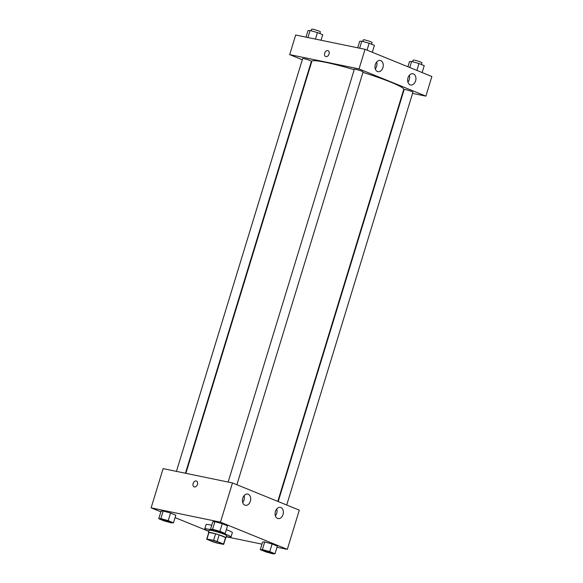 <?xml version="1.0" encoding="UTF-8"?>
<svg xmlns="http://www.w3.org/2000/svg" width="583" height="583" viewBox="0 0 583 583"><rect width="100%" height="100%" fill="white"/><g stroke="black" fill="none" stroke-linecap="round" stroke-linejoin="round"><path stroke-width="0.87" d="M210.667 539.829A6.865 0.627 17 0 1 217.874 541.884A6.865 0.627 17 0 1 221.788 543.691A6.865 0.627 17 0 1 215.04 542.285A6.865 0.627 17 0 1 208.656 539.676A6.865 0.627 17 0 1 210.667 539.829M206.899 539.326L213.298 541.928A8.862 0.816 17 0 0 216.84 543.006L223.478 544.376A8.862 0.816 17 0 0 223.697 544.274A8.862 0.816 17 0 0 223.544 544.041L217.146 541.439A8.862 0.816 17 0 0 213.604 540.361L206.965 538.991A8.862 0.816 17 0 0 206.746 539.093A8.862 0.816 17 0 0 206.899 539.326M223.544 544.041L225.541 537.504L219.142 534.903L217.146 541.439M213.604 540.361L215.601 533.824L208.962 532.454L206.965 538.991M215.601 533.824A8.862 0.816 17 0 1 219.142 534.903M225.541 537.504A8.862 0.816 17 0 1 225.694 537.737L223.697 544.274M206.746 539.093L208.75 532.556A8.862 0.816 17 0 1 208.962 532.454M225.628 537.941A9.153 0.838 -163 0 0 225.971 537.825A9.153 0.838 -163 0 0 223.522 536.447A9.153 0.838 -163 0 0 214.056 533.372A9.153 0.838 -163 0 0 208.466 532.468A9.153 0.838 -163 0 0 208.685 532.76M218.997 532.432A9.153 0.838 17 0 1 224.193 534.268A9.153 0.838 17 0 1 226.641 535.646L225.971 537.825M208.466 532.468L209.129 530.29A9.153 0.838 17 0 1 211.811 530.494A9.153 0.838 17 0 1 215.265 531.339M208.86 531.193A13.73 1.261 17 0 1 204.757 528.956A13.73 1.261 17 0 1 208.772 529.262A13.73 1.261 17 0 1 212.001 530.005M223.69 533.547A13.73 1.261 17 0 1 231.014 536.979A13.73 1.261 17 0 1 226.364 536.542M204.757 528.956L206.091 524.598A13.73 1.261 17 0 1 210.106 524.904A13.73 1.261 17 0 1 211.731 525.261M226.35 529.663A13.73 1.261 17 0 1 232.347 532.622L231.014 536.979M277.005 547.24L287.317 549.368L220.483 522.164L151.121 507.859L160.872 511.823M175.075 517.609L208.816 531.339M226.291 536.775L261.978 544.136M225.191 533.474L227.516 525.851L222.254 523.709L214.894 521.661L212.802 521.756L210.47 529.386L215.732 531.528L223.092 533.569L225.191 533.474L219.922 531.332L212.569 529.291L210.47 529.386M275.008 553.755L277.34 546.125L272.079 543.983L264.718 541.942L262.62 542.037L260.288 549.66L265.549 551.802L272.91 553.85L275.008 553.755L269.747 551.613L262.386 549.565L260.288 549.66M173.486 522.813L175.818 515.183L170.549 513.04L163.196 511L161.097 511.094L158.765 518.717L164.027 520.859L171.387 522.907L173.486 522.813L168.225 520.67L160.864 518.622L158.765 518.717M220.483 522.164L232.471 482.943L299.305 510.14L287.317 549.368M232.471 482.943L163.109 468.637L151.121 507.859M197.462 484.407A3.148 2.194 112.1 0 1 194.11 486.871A3.148 2.194 112.1 0 1 193.264 483.132A3.148 2.194 112.1 0 1 196.478 481.041A3.148 2.194 112.1 0 1 197.462 484.407M196.478 481.041A3.148 2.194 -67.9 0 0 193.264 483.132A3.148 2.194 -67.9 0 0 194.11 486.871M280.889 507.545A5.721 4.066 -78.3 0 1 283.119 514.177A5.721 4.066 -78.3 0 1 278.062 518.593A5.721 4.066 -78.3 0 1 275.242 512.173A5.721 4.066 -78.3 0 1 280.379 507.392A5.721 4.066 -78.3 0 1 280.889 507.545M248.227 494.253A5.721 4.066 -78.3 0 1 250.464 500.884A5.721 4.066 -78.3 0 1 245.407 505.301A5.721 4.066 -78.3 0 1 242.579 498.88A5.721 4.066 -78.3 0 1 247.717 494.1A5.721 4.066 -78.3 0 1 248.227 494.253M275.365 515.766A5.721 4.066 101.7 0 0 276.772 508.923M242.703 502.473A5.721 4.066 101.7 0 0 244.117 495.63M185.868 473.33L311.832 61.324A48.054 4.409 17 0 1 325.89 62.396A48.054 4.409 17 0 1 354.209 69.698M362.961 72.365A48.054 4.409 17 0 1 403.742 89.425L277.792 501.387M185.438 473.236L311.402 61.244A4.577 0.423 -163 0 0 307.146 59.502A4.577 0.423 -163 0 0 302.643 58.57L176.438 471.385M278.2 501.548L404.172 89.512A4.577 0.423 17 0 1 405.513 89.614A4.577 0.423 17 0 1 410.315 90.984A4.577 0.423 17 0 1 412.924 92.187L286.712 505.016M228.142 482.046L354.347 69.231A4.577 0.423 17 0 1 355.688 69.333A4.577 0.423 17 0 1 360.498 70.703A4.577 0.423 17 0 1 363.1 71.906L236.887 484.735M359.048 68.925L425.882 96.129L431.879 76.519L365.045 49.315L359.048 68.925L289.685 54.62L302.286 59.75M310.797 63.212L311.205 63.379M403.123 91.436L403.56 91.524M412.56 93.382L425.882 96.129M415.592 80.913A5.721 4.066 -78.3 0 1 410.636 84.972A5.721 4.066 -78.3 0 1 407.809 78.545A5.721 4.066 -78.3 0 1 412.946 73.764A5.721 4.066 -78.3 0 1 413.456 73.924A5.721 4.066 -78.3 0 1 415.592 80.913M375.335 64.531A5.721 4.066 -78.3 0 1 380.291 60.472A5.721 4.066 -78.3 0 1 380.801 60.632A5.721 4.066 -78.3 0 1 383.031 67.264A5.721 4.066 -78.3 0 1 377.981 71.68A5.721 4.066 -78.3 0 1 375.335 64.531M365.045 49.315L295.683 35.009L289.685 54.62M407.932 82.145A5.721 4.066 101.7 0 0 409.346 75.294M375.277 68.852A5.721 4.066 101.7 0 0 376.691 62.002M328.054 50.692A3.148 2.194 -67.9 0 0 327.784 50.612A3.148 2.194 112.1 0 1 328.054 50.692A3.148 2.194 112.1 0 1 328.899 54.43A3.148 2.194 112.1 0 1 325.678 56.522A3.148 2.194 112.1 0 1 324.76 52.966A3.148 2.194 112.1 0 1 327.784 50.604A3.148 2.194 -67.9 0 0 324.76 52.966A3.148 2.194 -67.9 0 0 325.678 56.522M321.022 40.234L322.712 34.71L317.451 32.575L310.09 30.527L307.992 30.622L305.995 37.137M317.451 32.575L315.454 39.09M310.09 30.527L307.941 37.538M311.133 30.812L311.643 29.15A4.577 0.423 17 0 1 312.976 29.252A4.577 0.423 17 0 1 317.786 30.622A4.577 0.423 17 0 1 320.395 31.825L319.863 33.552M372.304 52.273L374.417 45.379L369.156 43.237L361.795 41.189L359.696 41.284L357.7 47.799M369.156 43.237L367.042 50.131M361.795 41.189L359.645 48.207M362.837 41.48L363.34 39.812A4.577 0.423 17 0 1 364.681 39.914A4.577 0.423 17 0 1 369.491 41.284A4.577 0.423 17 0 1 372.1 42.493L371.568 44.221M422.128 72.554L424.235 65.653L418.973 63.518L411.613 61.47L409.514 61.565L407.925 66.768M418.973 63.518L416.867 70.412M411.613 61.47L409.769 67.519M412.655 61.762L413.165 60.093A4.577 0.423 17 0 1 414.506 60.195A4.577 0.423 17 0 1 419.315 61.565A4.577 0.423 17 0 1 421.917 62.767L421.392 64.494M163.087 519.526A4.577 0.423 17 0 1 167.889 520.903A4.577 0.423 17 0 1 170.498 522.106A4.577 0.423 17 0 1 170.498 522.113A4.577 0.423 17 0 1 165.995 521.187A4.577 0.423 17 0 1 161.739 519.446A4.577 0.423 17 0 1 161.746 519.424A4.577 0.423 17 0 1 163.087 519.526M175.818 515.183L170.549 513.04L168.225 520.67M170.549 513.04L163.196 511L160.864 518.622M163.196 511L161.097 511.094M161.746 519.424L161.739 519.446A4.577 0.423 17 0 1 163.08 519.548A4.577 0.423 17 0 1 167.889 520.918A4.577 0.423 17 0 1 170.491 522.12L170.491 522.12M213.451 530.093L213.444 530.107A4.577 0.423 17 0 1 214.784 530.209A4.577 0.423 17 0 1 219.594 531.565A4.577 0.423 17 0 1 222.203 532.767A4.577 0.423 17 0 1 222.203 532.775A4.577 0.423 17 0 1 217.699 531.849A4.577 0.423 17 0 1 213.444 530.107A4.577 0.423 17 0 1 213.451 530.093A4.577 0.423 17 0 1 214.792 530.195A4.577 0.423 17 0 1 219.594 531.579A4.577 0.423 17 0 1 222.196 532.782L222.203 532.767M227.516 525.851L222.254 523.709L219.922 531.332M222.254 523.709L214.894 521.661L212.569 529.291M214.894 521.661L212.802 521.756M264.609 550.469A4.577 0.423 17 0 1 269.419 551.846A4.577 0.423 17 0 1 272.028 553.048A4.577 0.423 17 0 1 272.021 553.056A4.577 0.423 17 0 1 267.524 552.13A4.577 0.423 17 0 1 263.268 550.388A4.577 0.423 17 0 1 263.276 550.374A4.577 0.423 17 0 1 264.609 550.469M277.34 546.125L272.079 543.983L269.747 551.613M272.079 543.983L264.718 541.942L262.386 549.565M264.718 541.942L262.62 542.037M263.276 550.374L263.268 550.388A4.577 0.423 17 0 1 264.609 550.49A4.577 0.423 17 0 1 269.412 551.861A4.577 0.423 17 0 1 272.021 553.063L272.028 553.048"/></g></svg>
